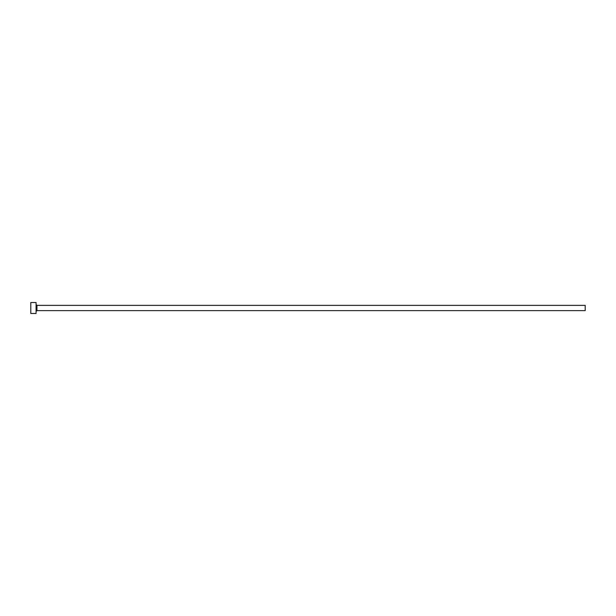 <?xml version="1.0" encoding="UTF-8"?>
<svg xmlns="http://www.w3.org/2000/svg" width="616" height="616" viewBox="0 0 616 616"><rect width="100%" height="100%" fill="white"/><g stroke="black" fill="none" stroke-linecap="round" stroke-linejoin="round"><path stroke-width="0.92" d="M36.952 310.633L36.952 305.367L585.2 305.367L585.2 310.633L36.952 310.633L36.075 311.511M36.075 308L36.075 313.49L30.8 313.49L30.8 302.51L36.075 302.51L36.075 308M36.952 305.367L36.075 304.489"/></g></svg>
